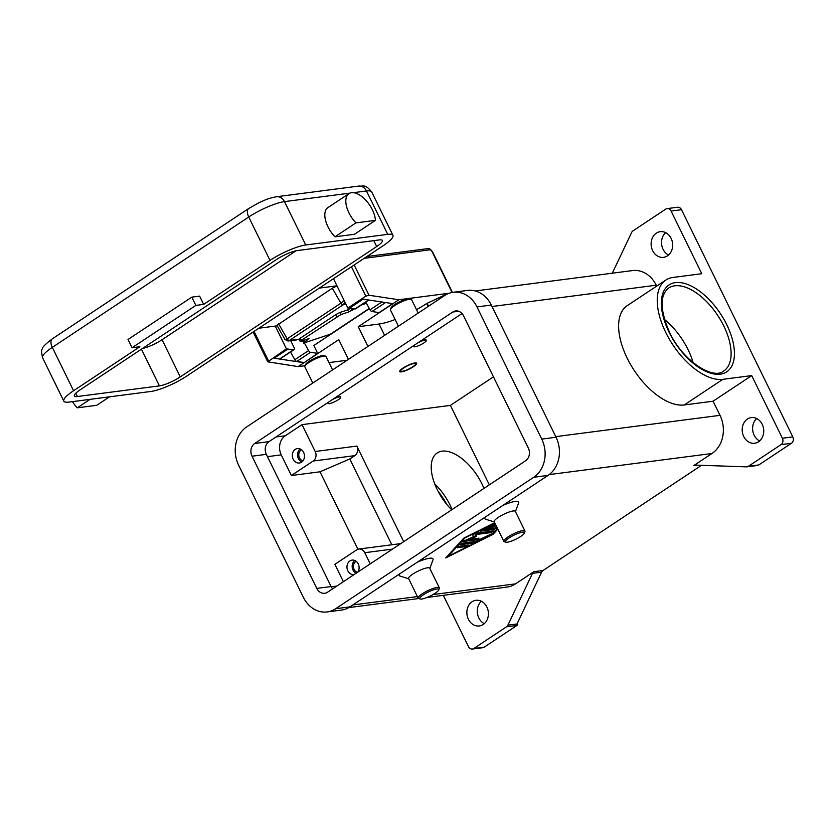 <?xml version="1.0" encoding="UTF-8"?>
<svg xmlns="http://www.w3.org/2000/svg" width="835" height="835" viewBox="0 0 835 835"><rect width="100%" height="100%" fill="white"/><g stroke="black" fill="none" stroke-linecap="round" stroke-linejoin="round"><path stroke-width="1.25" d="M693.134 362.672A49.787 25.708 56.4 0 0 688.05 349.635A49.787 25.708 56.4 0 0 664.462 319.461M612.305 273.202L631.615 232.506A4.707 3.904 82.6 0 1 632.22 231.556A4.707 3.904 82.6 0 1 633.024 230.836L665.704 209.147A4.707 3.904 82.6 0 1 667.123 208.614A4.707 3.904 82.6 0 1 668.668 208.781A4.707 3.904 82.6 0 1 671.079 211.046L701.786 273.713L672.947 277.46A58.022 29.966 -123.6 0 0 665.819 280.049L627.2 305.673A58.022 29.966 -123.6 0 0 630.529 364.467A58.022 29.966 -123.6 0 0 684.241 404.954L713.08 401.217L751.688 375.593L722.849 379.33A58.022 29.966 -123.6 0 1 669.148 338.843A58.022 29.966 -123.6 0 1 665.819 280.049M671.079 211.046L681.496 209.7L792.801 436.903L782.395 438.26L751.688 375.593M758.796 464.949L748.379 466.306A4.707 3.904 82.6 0 1 747.44 466.734A4.707 3.904 82.6 0 1 746.96 466.838L756.072 465.659A4.707 3.904 -97.4 0 0 756.52 465.565L757.815 465.398A4.707 3.904 -97.4 0 0 757.856 465.387A4.707 3.904 -97.4 0 0 758.796 464.949L791.465 443.27A4.707 3.904 -97.4 0 0 793.25 440.483A4.707 3.904 -97.4 0 0 792.801 436.903M782.395 438.26A4.707 3.904 82.6 0 1 782.844 441.83A4.707 3.904 82.6 0 1 781.059 444.617L791.465 443.27M681.496 209.7A4.707 3.904 -97.4 0 0 679.085 207.435A4.707 3.904 -97.4 0 0 677.529 207.257L667.123 208.614M665.652 232.641A12.942 10.74 -97.4 0 0 663.073 249.3A12.942 10.74 -97.4 0 0 668.553 255.04M756.719 418.544A12.942 10.74 -97.4 0 0 754.141 435.192A12.942 10.74 -97.4 0 0 759.62 440.932M743.734 436.538A12.942 10.74 82.6 0 1 751.302 417.583A12.942 10.74 82.6 0 1 762.198 424.284A12.942 10.74 82.6 0 1 754.631 443.249A12.942 10.74 82.6 0 1 743.734 436.538M652.667 250.646A12.942 10.74 82.6 0 1 660.234 231.681A12.942 10.74 82.6 0 1 671.131 238.392A12.942 10.74 82.6 0 1 663.564 257.347A12.942 10.74 82.6 0 1 652.667 250.646M701.536 465.304L543.011 570.503L533.899 571.683A4.707 3.904 -97.4 0 0 533.106 572.403A4.707 3.904 -97.4 0 0 532.49 573.353L507.91 625.154A4.707 3.904 82.6 0 1 507.304 626.104A4.707 3.904 82.6 0 1 506.511 626.814L473.831 648.503A4.707 3.904 82.6 0 1 472.412 649.035A4.707 3.904 82.6 0 1 470.867 648.868A4.707 3.904 82.6 0 1 468.445 646.603L443.333 595.334M506.511 626.814L516.917 625.467A4.707 3.904 -97.4 0 0 517.721 624.747A4.707 3.904 -97.4 0 0 517.742 624.716L516.437 624.893A4.707 3.904 -97.4 0 0 517.022 623.964L541.602 572.173A4.707 3.904 82.6 0 1 542.207 571.223A4.707 3.904 82.6 0 1 543.011 570.503M746.96 466.838A4.707 3.904 82.6 0 1 746.427 466.859L695.618 465.105A4.707 3.904 -97.4 0 0 695.085 465.126A4.707 3.904 -97.4 0 0 694.605 465.231A4.707 3.904 -97.4 0 0 693.666 465.659L711.994 453.499A28.233 23.432 -97.4 0 0 720 415.339L713.08 401.217M367.922 346.452L358.246 326.715L379.069 324.022A37.648 7.932 153.9 0 0 395.143 319.523M398.42 326.214L390.477 310.004A11.763 2.484 -26.1 0 1 390.488 309.399A11.763 2.484 -26.1 0 1 394.537 305.673A11.763 2.484 -26.1 0 1 411.123 299.295A11.763 2.484 -26.1 0 1 411.603 299.65L418.189 313.083M390.488 309.399L391.041 307.906A10.584 2.234 -26.1 0 1 394.684 304.556A10.584 2.234 -26.1 0 1 409.609 298.815L411.123 299.295M332.57 369.905L325.984 356.472A11.763 2.484 153.9 0 0 325.504 356.117A11.763 2.484 153.9 0 0 308.919 362.494A11.763 2.484 153.9 0 0 304.869 366.221A11.763 2.484 153.9 0 0 304.858 366.826L312.791 383.025M325.504 356.117L323.99 355.637A10.584 2.234 153.9 0 0 309.054 361.378A10.584 2.234 153.9 0 0 305.422 364.728L304.869 366.221M472.412 649.035L482.818 647.689A4.707 3.904 -97.4 0 0 484.237 647.156L473.831 648.503M516.917 625.467L484.237 647.156M517.199 623.599L517.742 624.716M481.388 601.263A12.942 10.74 -97.4 0 0 478.81 617.91A12.942 10.74 -97.4 0 0 484.29 623.651M468.404 619.257A12.942 10.74 82.6 0 1 475.971 600.302A12.942 10.74 82.6 0 1 486.868 607.003A12.942 10.74 82.6 0 1 479.3 625.968A12.942 10.74 82.6 0 1 468.404 619.257M748.379 466.306L781.059 444.617M502.701 505.509A18.819 3.966 -26.1 0 1 518.608 503.025L515.31 511.97M494.675 522.073L485.594 519.203A18.819 3.966 -26.1 0 1 485.052 517.22M417.082 562.331A18.819 3.966 -26.1 0 1 432.989 559.847L429.827 568.426M408.691 578.78L399.975 576.025A18.819 3.966 -26.1 0 1 399.433 574.042M427.071 597.442L507.054 587.068A28.233 23.432 -97.4 0 0 515.571 583.853L533.899 571.683M497.827 529.129L493.078 534.327L445.702 557.947L463.79 538.126L494.685 522.72M505.801 542.176L504.288 541.696A11.763 2.484 -26.1 0 1 503.808 541.341L494.195 521.718A11.763 2.484 -26.1 0 1 498.255 517.387A11.763 2.484 -26.1 0 1 508.933 512.085A11.763 2.484 -26.1 0 1 515.32 511.364L524.933 530.987A11.763 2.484 -26.1 0 1 524.923 531.592L524.38 533.085A10.584 2.234 -26.1 0 1 520.737 536.435A10.584 2.234 -26.1 0 1 505.801 542.176A10.584 2.234 -26.1 0 1 509.026 537.959A10.584 2.234 -26.1 0 1 519.568 532.866A10.584 2.234 -26.1 0 1 524.38 533.085M503.808 541.341A11.763 2.484 -26.1 0 1 507.868 537.009A11.763 2.484 -26.1 0 1 518.545 531.707A11.763 2.484 -26.1 0 1 524.933 530.987M438.751 589.896L439.304 588.414A11.763 2.484 153.9 0 0 439.314 587.809L429.701 568.186A11.763 2.484 153.9 0 0 423.314 568.906A11.763 2.484 153.9 0 0 412.636 574.209A11.763 2.484 153.9 0 0 408.576 578.54L418.189 598.163A11.763 2.484 153.9 0 0 418.669 598.518L420.182 598.998A10.584 2.234 153.9 0 0 435.118 593.257A10.584 2.234 153.9 0 0 438.751 589.896A10.584 2.234 153.9 0 0 433.95 589.687A10.584 2.234 153.9 0 0 423.397 594.781A10.584 2.234 153.9 0 0 420.182 598.998M439.314 587.809A11.763 2.484 153.9 0 0 432.927 588.529A11.763 2.484 153.9 0 0 422.249 593.831A11.763 2.484 153.9 0 0 418.189 598.163M656.686 286.102L656.247 285.215A28.233 23.432 -97.4 0 0 632.471 270.582L475.282 290.966M446.934 504.611A49.787 25.708 56.4 0 0 438.031 491.189M452.038 509.59A40.372 20.854 56.4 0 0 449.94 504.872A40.372 20.854 56.4 0 0 434.701 483.851M451.683 509.82A40.372 20.854 -123.6 0 1 437.175 489.498A40.372 20.854 -123.6 0 1 437.175 452.956A40.372 20.854 -123.6 0 1 481.837 483.705A40.372 20.854 -123.6 0 1 483.935 488.423M447.424 556.068L447.977 555.786M493.078 534.327L492.733 533.617M494.852 523.054L464.918 537.98L448.218 556.277L447.873 555.567M448.218 556.277L491.951 534.473L497.472 528.419M497.128 527.71L494.007 529.494L480.167 531.196L492.473 524.651L494.268 524.192L492.9 525.267L484.697 529.359L488.788 528.826L495.51 524.401M495.886 525.163L490.74 528.576L494.831 528.044L496.439 526.29M457.423 547.823L459.939 546.153L469.051 545.078L466.201 546.685L457.246 547.468M473.497 543.053L459.887 544.712L462.726 543.105L475.449 541.456L491.283 533.993L474.969 542.52L473.497 543.053L473.09 542.228L474.917 541.518M476.221 534.494L476.482 536.477L468.665 539.504L479.05 538.158L476.534 539.838L462.809 541.508L473.153 536.905L472.871 534.797L475.72 533.21L494.059 530.935L491.22 532.553L476.221 534.494L475.814 533.669L492.619 531.029M473.142 536.79L476.075 535.653L475.814 533.669M468.665 539.504L468.31 538.784M476.482 536.477L476.075 535.653M463.853 540.6L477.923 538.304M460.92 543.804L473.09 542.228M458.144 546.852L467.6 545.161M481.211 530.277L493.6 528.67L496.721 526.885M484.697 529.359L484.373 528.691M490.74 528.576L490.354 527.793M489.32 484.853L450.399 405.403L302.03 424.639L315.192 451.495A7.056 5.855 82.6 0 1 313.188 461.035L291.363 475.512L281.249 454.856A14.122 11.721 82.6 0 1 285.246 435.786L302.03 424.639M357.933 549.242L319.993 471.806L349.792 458.979L354.833 455.628A7.056 5.855 -97.4 0 0 356.837 446.088L403.67 541.685M370.239 563.865L364.77 552.707A7.056 5.855 -97.4 0 0 358.831 549.044A7.056 5.855 -97.4 0 0 356.702 549.847L334.877 564.335L343.383 581.692M493.443 376.836L450.399 405.403M349.792 458.979L391.824 544.764M400.758 543.616A7.056 5.855 -97.4 0 0 400.476 543.648L358.831 549.044M319.993 471.806L291.363 475.512M462.026 313.542L269.006 441.631A9.415 7.807 -97.4 0 0 266.334 454.344L331.098 586.546A9.415 7.807 -97.4 0 0 332.633 588.832M254.685 443.489L452.789 312.019A9.415 7.807 82.6 0 1 455.628 310.944A9.415 7.807 82.6 0 1 463.561 315.828L528.315 448.019A9.415 7.807 82.6 0 1 525.653 460.732L327.55 592.203A9.415 7.807 82.6 0 1 324.711 593.278A9.415 7.807 82.6 0 1 316.778 588.404L252.024 456.202A9.415 7.807 82.6 0 1 254.685 443.489L269.006 441.631M444.7 295.496A28.233 23.432 82.6 0 1 453.207 292.281A28.233 23.432 82.6 0 1 476.983 306.915L541.748 439.106A28.233 23.432 82.6 0 1 533.742 477.265L335.639 608.725A28.233 23.432 82.6 0 1 327.132 611.94A28.233 23.432 82.6 0 1 303.355 597.307L238.591 465.116A28.233 23.432 82.6 0 1 246.596 426.967L444.7 295.496M453.207 292.281L467.527 290.423A28.233 23.432 82.6 0 1 491.304 305.057L556.068 437.248A28.233 23.432 82.6 0 1 548.063 475.407L349.959 606.868A28.233 23.432 82.6 0 1 341.442 610.082L327.132 611.94M303.596 452.34A7.296 6.054 82.6 0 1 299.327 463.028A7.296 6.054 82.6 0 1 293.189 459.25A7.296 6.054 82.6 0 1 297.448 448.562A7.296 6.054 82.6 0 1 303.596 452.34M300.151 448.938A7.296 6.054 -97.4 0 0 298.387 458.582A7.296 6.054 -97.4 0 0 301.842 461.985M329.188 401.698A7.056 1.493 153.9 0 0 328.009 403.378L327.8 402.961A7.056 1.493 -26.1 0 1 327.811 402.606M335.023 397.815A7.056 1.493 -26.1 0 1 340.482 396.75L340.68 397.168A7.056 1.493 153.9 0 0 332.006 399.819M417.625 342.997A7.056 1.493 -26.1 0 1 426.299 340.346A7.056 1.493 -26.1 0 1 423.867 342.945A7.056 1.493 -26.1 0 1 417.458 346.128A7.056 1.493 -26.1 0 1 413.628 346.556L413.419 346.139A7.056 1.493 -26.1 0 1 413.429 345.784M420.652 340.993A7.056 1.493 -26.1 0 1 426.101 339.928L426.299 340.346M402.981 368.078A9.415 1.983 -26.1 0 1 411.53 363.83A9.415 1.983 -26.1 0 1 416.634 363.256A9.415 1.983 -26.1 0 1 413.388 366.722A9.415 1.983 -26.1 0 1 404.839 370.97A9.415 1.983 -26.1 0 1 399.735 371.544A9.415 1.983 -26.1 0 1 402.981 368.078M328.009 403.378A7.056 1.493 153.9 0 0 331.839 402.95A7.056 1.493 153.9 0 0 338.248 399.767A7.056 1.493 153.9 0 0 340.68 397.168M413.628 346.556A7.056 1.493 -26.1 0 1 414.807 344.876M354.165 574.543A7.296 6.054 82.6 0 1 353.967 574.574A7.296 6.054 82.6 0 1 347.83 570.785A7.296 6.054 82.6 0 1 352.088 560.108A7.296 6.054 82.6 0 1 358.236 563.886A7.296 6.054 82.6 0 1 357.787 572.142M354.791 560.483A7.296 6.054 -97.4 0 0 353.028 570.117A7.296 6.054 -97.4 0 0 356.023 573.301M356.201 561.318A5.793 4.801 -97.4 0 0 354.103 569.397A5.793 4.801 -97.4 0 0 357.505 572.319M301.56 449.783A5.793 4.801 -97.4 0 0 299.462 457.862A5.793 4.801 -97.4 0 0 302.99 460.805M416.508 309.649A37.648 7.932 153.9 0 0 426.758 303.491L448.332 293.346L398.88 299.755L368.997 295.256L354.165 264.977M358.246 326.715L398.88 299.755M333.478 278.713L347.861 308.073L365.824 296.154L368.997 295.256M305.057 365.709L298.147 366.607L338.78 339.636L348.445 359.374M347.12 360.25L328.99 362.599M347.955 359.697L348.341 359.154M427.092 303.272L428.543 306.215M253.13 332.027L267.732 361.826L298.147 366.607M267.732 361.826L286.415 348.853L275.258 326.078M304.337 342.851L308.585 350.585A2.348 1.211 56.4 0 0 310.536 352.297L317.697 353.372L304.023 362.703L274.141 358.205L287.908 349.072L286.415 348.853M347.861 308.073L349.354 308.292L363.121 299.16L393.003 303.658M392.69 303.606L379.142 312.603L371.982 311.528A2.348 1.211 -123.6 0 1 370.03 309.816L365.772 302.061M368.84 300.015L355.512 308.867A2.348 1.211 -123.6 0 1 354.958 308.96L349.562 308.157M369.394 308.647L313.845 345.513L317.697 353.372M287.908 349.072L293.513 349.74A2.348 1.211 56.4 0 0 294.066 349.646A2.348 1.211 56.4 0 0 294.066 347.517L290.705 340.649M303.93 362.515L296.769 361.44A2.348 1.211 -123.6 0 1 294.818 359.728L290.559 351.973M294.066 349.646L280.299 358.779A2.348 1.211 -123.6 0 1 279.746 358.883L274.35 358.069M302.468 340.68L303.909 342.987L330.462 334.177A139.998 72.29 -123.6 0 1 331.338 333.896M303.387 343.049L308.992 338.634L300.663 341.285L301.351 340.273L340.951 314.545L339.803 312.509L335.795 314.618L336.943 316.653M366.45 303.293L361.346 304.984M350.783 308.334L347.621 309.91L348.769 311.946L354.332 308.867M348.769 311.946L340.951 314.545M301.351 340.273L300.203 338.238L299.034 339.177L300.141 341.338M300.203 338.238L335.795 314.618M339.803 312.509L347.621 309.91M403.629 367.984A8.235 1.733 -26.1 0 1 411.832 364.039A8.235 1.733 -26.1 0 1 415.569 364.196A8.235 1.733 -26.1 0 1 412.74 366.805A8.235 1.733 -26.1 0 1 401.124 371.272A8.235 1.733 -26.1 0 1 403.629 367.984M258.892 328.207L277.126 325.838M287.887 341.014L289.359 340.471A2.348 1.211 -123.6 0 1 287.177 338.833L284.933 339.469L276.99 325.337L332.32 288.2L337.016 285.946M336.954 285.81L319.325 288.096M344.083 300.37L340.899 303.178A2.348 1.211 56.4 0 0 343.081 304.827L345.053 302.343M191.81 297.145L128.016 339.48L132.066 347.746L139.873 346.734L73.564 390.738A28.233 5.949 153.9 0 0 63.825 401.134A28.233 5.949 153.9 0 0 69.034 402.084L151.02 391.448A28.233 5.949 153.9 0 0 186.779 376.053L383.202 245.699A28.233 5.949 153.9 0 0 392.941 235.303A28.233 5.949 153.9 0 0 387.732 234.353L305.746 244.989A28.233 5.949 153.9 0 0 269.987 260.384L203.667 304.389L199.617 296.133L191.81 297.145L195.86 305.401L203.667 304.389M375.437 220.356L354.457 234.28L334.981 236.806A21.178 10.938 -123.6 0 1 324.857 216.15A21.178 10.938 -123.6 0 1 327.946 207.571L348.936 193.647A21.178 10.938 -123.6 0 1 364.958 199.315A21.178 10.938 -123.6 0 1 375.437 220.356L355.961 222.882A21.178 10.938 -123.6 0 1 345.847 202.227A21.178 10.938 -123.6 0 1 348.936 193.647M334.981 236.806L355.961 222.882M284.933 339.469L288.002 341.004L299.139 339.553M132.066 347.746L195.86 305.401M109.51 396.834L96.756 405.299L77.279 407.824A21.178 10.938 -123.6 0 1 72.426 401.645M90.034 399.36L77.279 407.824M297.354 250.563L379.34 239.927A16.47 3.476 -26.1 0 1 382.378 240.48A16.47 3.476 -26.1 0 1 376.7 246.544L180.276 376.898A16.47 3.476 -26.1 0 1 159.412 385.885L77.425 396.51A16.47 3.476 -26.1 0 1 74.388 395.957A16.47 3.476 -26.1 0 1 80.066 389.893L276.489 259.539A16.47 3.476 -26.1 0 1 297.354 250.563M142.461 348.487A16.47 3.476 153.9 0 0 162.063 339.72L296.091 250.771M668.689 288.023A49.787 25.708 -123.6 0 1 723.757 325.932A49.787 25.708 -123.6 0 1 723.747 370.99C713.059 380.322 682.425 360.532 669.493 332.215C659.911 309.952 659.64 295.225 668.689 288.023M726.742 324.658A52.135 26.929 56.4 0 0 675.473 282.616A52.135 26.929 56.4 0 0 669.054 332.132A52.135 26.929 56.4 0 0 720.323 374.163A52.135 26.929 56.4 0 0 726.742 324.658M532.49 573.353L541.602 572.173M517.022 623.964L507.91 625.154M379.069 324.022L384.632 335.357M693.666 465.659L697.486 465.168M352.85 604.947L417.416 596.576M433 594.562L515.571 583.853M549.179 474.604L711.994 453.499M555.766 436.632L720 415.339M492.013 306.508L656.247 285.215M722.849 379.33L684.241 404.954M476.534 539.838L476.127 539.003M491.22 532.553L490.813 531.728M489.915 535.068L489.581 534.4M474.969 542.52L474.562 541.696M466.201 546.685L465.805 545.86M492.9 525.267L492.577 524.599M496.741 528.137L496.334 527.313M494.007 529.494L493.6 528.67M315.192 451.495L356.837 446.088M364.77 552.707L392.481 549.106M281.249 454.856L267.461 456.651M336.829 586.045L331.213 586.775M285.246 435.786L276.02 436.976M458.645 311.257L452.789 312.019M349.959 606.868L335.639 608.725M548.063 475.407L533.742 477.265M556.068 437.248L541.748 439.106M491.304 305.057L476.983 306.915M266.334 454.344L252.024 456.202M331.098 586.546L316.778 588.404M313.188 461.035L354.833 455.628M364.154 258.349L429.785 249.832A2.348 1.211 -123.6 0 1 432.102 251.732L452.059 292.469M366.92 256.512L427.802 248.621A2.348 1.952 82.6 0 1 429.785 249.832M428.209 306.445L426.758 303.491M268.452 360.772L254.07 331.401M351.441 266.782L365.824 296.154M354.958 308.96L368.517 299.974M370.03 309.816L381.835 301.978M371.982 311.528L385.54 302.531M296.769 361.44L310.536 352.297M294.818 359.728L308.585 350.585M279.746 358.883L293.513 349.74M330.462 334.177L369.268 308.428M307.864 338.895L308.167 339.438M304.211 342.246L303.199 340.44M352.339 310.119L351.389 308.428M361.659 186.445A9.415 7.807 -97.4 0 0 358.559 186.101C364.05 186.602 364.811 183.679 371.7 191.935A28.233 5.949 -26.1 0 0 366.481 190.985A9.415 7.807 -97.4 0 0 361.659 186.445M358.559 186.101L276.573 196.736A9.415 7.807 82.6 0 1 279.673 197.081A9.415 7.807 82.6 0 1 284.495 201.611L349.886 193.135M353.393 192.676L366.481 190.985L387.732 234.353M276.573 196.736C266.887 198.594 265.081 200.118 258.485 202.957L248.736 208.489A9.415 4.864 56.4 0 0 247.4 210.963A9.415 4.864 56.4 0 0 248.736 217.006A28.233 5.949 -26.1 0 1 284.495 201.611L305.746 244.989M248.736 208.489L52.313 338.843A9.415 4.864 56.4 0 0 50.977 341.317A9.415 4.864 56.4 0 0 52.313 347.36L248.736 217.006L269.987 260.384M63.825 401.134L42.575 357.756A28.233 5.949 -26.1 0 1 52.313 347.36L73.564 390.738M332.32 288.2L340.899 303.178L287.177 338.833L278.598 323.855M299.003 339.219L289.359 340.471L343.081 304.827L346.076 304.431M376.7 246.544L373.809 240.647M180.276 376.898L162.063 339.72M159.412 385.885L141.428 349.166M77.425 396.51L75.808 393.222M418.69 598.528L348.8 607.588M427.802 248.621C428.825 247.953 430.401 249.018 432.53 251.815L452.424 292.396M415.569 364.196L416.039 362.922M401.124 371.272L399.829 370.865M42.575 357.756C41.385 352.391 41.333 349.427 42.428 348.853C42.021 347.496 45.32 344.166 52.313 338.843M392.941 235.303L371.7 191.935"/></g></svg>
